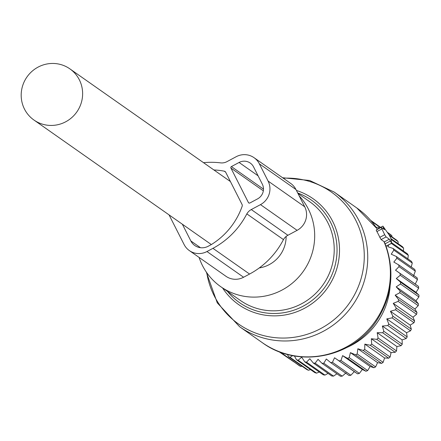 <?xml version="1.0" encoding="UTF-8"?>
<svg xmlns="http://www.w3.org/2000/svg" width="441" height="441" viewBox="0 0 441 441"><rect width="100%" height="100%" fill="white"/><g stroke="black" fill="none" stroke-linecap="round" stroke-linejoin="round"><path stroke-width="0.66" d="M384.695 234.717L386.073 236.922L389.331 239.204L391.713 243.272L390.798 238.217L389.111 234.899L382.904 226.128L384.469 229.623L381.151 227.319L384.695 234.717L379.828 237.324L381.107 239.579L386.073 236.922M206.272 272.003L217.281 302.879L239.628 326.748L262.274 342.64A82.274 80.135 -54.9 0 0 376.14 319.868A82.274 80.135 -54.9 0 0 383.962 241.585L381.107 239.579M383.962 241.585L384.298 241.9L389.331 239.204M391.597 243.212L386.051 246.177L384.298 241.9M391.713 243.272L386.068 246.227C394.789 272.306 391.707 297.025 376.835 320.375C353.081 357.927 297.725 368.941 262.274 342.64M377.38 229.083L356.813 207.965L334.168 192.072L309.643 180.485L282.604 177.74M379.828 237.324A82.274 80.135 125.1 0 0 376.912 231.575L376.184 229.976M199.095 257.434A60.334 58.763 -54.9 0 0 220.737 286.678A60.334 58.763 -54.9 0 0 304.24 269.98A60.334 58.763 -54.9 0 0 299.196 195.892M259.258 267.946A31.261 30.451 -54.9 0 0 286.126 236.453M42.319 124.125A31.261 30.451 -54.9 0 0 79.286 107.819A31.261 30.451 -54.9 0 0 69.871 68.857A31.261 30.451 -54.9 0 0 61.492 64.761A31.261 30.451 -54.9 0 0 24.531 81.067A31.261 30.451 -54.9 0 0 33.946 120.029A31.261 30.451 -54.9 0 0 42.319 124.125M376.145 227.242L378.395 227.33A80.08 77.996 125.1 0 1 379.166 228.129M373.318 223.482L373.417 222.699L380.291 227.523M371.741 221.569L372.033 221.553A80.08 77.996 125.1 0 1 373.417 222.699M392.021 236.9L391.834 235.626A80.08 77.996 -54.9 0 0 390.45 234.48L387.264 232.242M398.162 243.691L398.058 241.558A80.08 77.996 -54.9 0 0 397.65 241.128A80.08 77.996 -54.9 0 0 396.812 240.262L389.05 234.81M280.63 352.243L299.174 365.589A80.08 77.996 -54.9 0 0 300.734 366.488L302.057 366.217M283.161 353.125L282.317 353.561A80.08 77.996 125.1 0 1 280.757 352.662M287.477 354.415L288.392 356.62L306.809 369.547A80.08 77.996 -54.9 0 0 308.457 370.269L310.552 369.608M292.609 355.611L290.04 357.337A80.08 77.996 125.1 0 1 288.392 356.62M294.434 355.953L296.429 359.696L314.846 372.623A80.08 77.996 -54.9 0 0 316.566 373.152L319.245 372.011M388.686 244.893L387.81 246.668L393.096 248.476A80.08 77.996 125.1 0 1 393.846 250.124L391.239 254.187L396.338 256.508A80.08 77.996 125.1 0 1 396.906 258.233L393.819 262.064L398.675 264.87A80.08 77.996 125.1 0 1 399.044 266.651L395.511 270.201L400.081 273.464A80.08 77.996 125.1 0 1 400.252 275.283L396.305 278.497L400.533 282.185A80.08 77.996 125.1 0 1 400.505 284.015L396.189 286.854L400.031 290.928A80.08 77.996 125.1 0 1 399.805 292.747L395.158 295.172L398.581 299.588A80.08 77.996 125.1 0 1 398.162 301.374L393.234 303.347L396.2 308.055A80.08 77.996 125.1 0 1 395.588 309.791L390.434 311.28L392.92 316.23A80.08 77.996 125.1 0 1 392.121 317.895L386.79 318.876L388.769 324.014A80.08 77.996 125.1 0 1 387.799 325.585L382.353 326.042L383.813 331.312A80.08 77.996 125.1 0 1 382.678 332.768L377.176 332.69L378.102 338.032A80.08 77.996 125.1 0 1 376.818 339.361L371.316 338.743L371.708 344.096A80.08 77.996 125.1 0 1 370.291 345.275L364.845 344.123L364.707 349.432A80.08 77.996 125.1 0 1 363.175 350.452L357.849 348.77L357.188 353.974A80.08 77.996 125.1 0 1 355.556 354.818L350.402 352.624L349.239 357.662A80.08 77.996 125.1 0 1 347.53 358.324L342.607 355.639L340.959 360.457A80.08 77.996 125.1 0 1 339.19 360.925L334.548 357.772L332.442 362.326A80.08 77.996 125.1 0 1 330.64 362.596L326.323 359.007L323.799 363.241A80.08 77.996 125.1 0 1 321.985 363.312L318.044 359.327L315.133 363.191A80.08 77.996 125.1 0 1 313.33 363.059L309.797 358.726L306.55 362.182A80.08 77.996 125.1 0 1 304.775 361.852L301.694 357.21L298.155 360.225A80.08 77.996 125.1 0 1 296.429 359.696M390.125 285.801A71.304 69.446 125.1 0 1 346.791 347.525M378.395 227.33L379.37 228.019M387.507 232.589L391.834 235.626M372.033 221.553L380.434 227.451M370.809 220.489L380.594 227.363M403.438 251.017L403.581 248.162A80.08 77.996 -54.9 0 0 402.49 246.728L390.858 238.564M407.815 258.806L408.338 255.356A80.08 77.996 -54.9 0 0 407.407 253.807L391.647 242.737M411.255 266.976L412.263 263.051A80.08 77.996 -54.9 0 0 411.514 261.403L393.096 248.476M413.553 275.917L415.317 271.16A80.08 77.996 -54.9 0 0 414.755 269.434L396.338 256.508M395.511 270.201L415.251 284.054L417.462 279.577A80.08 77.996 -54.9 0 0 417.092 277.797L398.675 264.87M415.251 284.054L418.498 286.391A80.08 77.996 -54.9 0 1 418.669 288.21L416.045 292.35L418.95 295.112A80.08 77.996 -54.9 0 1 418.922 296.942L415.929 300.712L418.448 303.855A80.08 77.996 -54.9 0 1 418.222 305.679L414.898 309.025L416.999 312.515A80.08 77.996 -54.9 0 1 416.58 314.306L412.974 317.2L414.617 320.982A80.08 77.996 -54.9 0 1 414.005 322.718L410.174 325.133L411.332 329.157A80.08 77.996 -54.9 0 1 410.538 330.822L406.53 332.729L407.186 336.941A80.08 77.996 -54.9 0 1 406.216 338.512L402.093 339.901L402.231 344.239A80.08 77.996 -54.9 0 1 401.095 345.694L396.911 346.549L396.514 350.959A80.08 77.996 -54.9 0 1 395.235 352.287L391.051 352.602L390.12 357.028A80.08 77.996 -54.9 0 1 388.703 358.202L384.585 357.982L383.124 362.359A80.08 77.996 -54.9 0 1 381.592 363.378L377.584 362.629L375.605 366.901A80.08 77.996 -54.9 0 1 373.974 367.744L370.142 366.482L367.656 370.594A80.08 77.996 -54.9 0 1 365.947 371.25L362.342 369.492L359.371 373.389A80.08 77.996 -54.9 0 1 357.607 373.858L354.288 371.631L350.86 375.252A80.08 77.996 -54.9 0 1 349.057 375.523L330.64 362.596M346.064 372.865L342.216 376.167A80.08 77.996 -54.9 0 1 340.402 376.239L321.985 363.312M336.913 373.792L333.55 376.123A80.08 77.996 -54.9 0 1 331.748 375.991L313.33 363.059M328.06 373.406L324.967 375.109A80.08 77.996 -54.9 0 1 323.192 374.778L304.775 361.852M293.822 361.835L278.762 351.532M282.317 353.561L300.734 366.488M290.04 357.337L308.457 370.269M298.155 360.225L316.566 373.152M306.55 362.182L324.967 375.109M315.133 363.191L333.55 376.123M323.799 363.241L342.216 376.167M332.442 362.326L350.86 375.252M334.548 357.772L354.288 371.631M339.19 360.925L357.607 373.858M340.959 360.457L359.371 373.389M342.607 355.639L362.342 369.492M347.53 358.324L365.947 371.25M349.239 357.662L367.656 370.594M350.402 352.624L370.142 366.482M355.556 354.818L373.974 367.744M357.188 353.974L375.605 366.901M357.849 348.77L377.584 362.629M363.175 350.452L381.592 363.378M364.707 349.432L383.124 362.359M364.845 344.123L384.585 357.982M370.291 345.275L388.703 358.202M371.708 344.096L390.12 357.028M371.316 338.743L391.051 352.602M376.818 339.361L395.235 352.287M378.102 338.032L396.514 350.959M377.176 332.69L396.911 346.549M382.678 332.768L401.095 345.694M383.813 331.312L402.231 344.239M382.353 326.042L402.093 339.901M387.799 325.585L406.216 338.512M388.769 324.014L407.186 336.941M386.79 318.876L406.53 332.729M392.121 317.895L410.538 330.822M392.92 316.23L411.332 329.157M390.434 311.28L410.174 325.133M395.588 309.791L414.005 322.718M396.2 308.055L414.617 320.982M393.234 303.347L412.974 317.2M398.162 301.374L416.58 314.306M398.581 299.588L416.999 312.515M395.158 295.172L414.898 309.025M399.805 292.747L418.222 305.679M400.031 290.928L418.448 303.855M396.189 286.854L415.929 300.712M400.505 284.015L418.922 296.942M400.533 282.185L418.95 295.112M396.305 278.497L416.045 292.35M400.252 275.283L418.669 288.21M400.081 273.464L418.498 286.391M399.044 266.651L417.462 279.577M396.906 258.233L415.317 271.16M393.846 250.124L412.263 263.051M391.382 243.449L408.338 255.356M391.007 239.331L403.581 248.162M389.546 235.582L398.058 241.558M220.958 162.9A10.97 10.683 -54.9 0 0 226.966 161.643L236.167 156.72A17.552 17.094 -54.9 0 1 254.033 157.685A17.552 17.094 -54.9 0 1 259.341 163.815L268.095 181.064A17.552 17.094 -54.9 0 1 260.482 204.63L251.282 209.552A10.97 10.683 -54.9 0 0 246.833 213.885L283.464 239.601A10.97 10.683 -54.9 0 1 287.907 235.268L297.113 230.345A17.552 17.094 -54.9 0 0 304.72 206.779L268.095 181.064M304.72 206.779L295.966 189.531A17.552 17.094 -54.9 0 0 290.663 183.401L254.033 157.685M225.643 172.15L224.249 171.169A2.222 2.166 -54.9 0 1 225.715 172.277L242.07 204.508A2.222 2.166 -54.9 0 1 242.115 206.377A71.855 69.981 -54.9 0 1 211.101 244.705L208.213 246.249A13.164 12.822 -54.9 0 1 194.817 245.527A13.164 12.822 -54.9 0 1 190.837 240.929L182.354 224.215M230.913 168.06L248.421 202.551A1.097 1.069 -54.9 0 0 249.865 202.998L257.566 198.88A10.97 10.683 -54.9 0 0 262.323 184.151L253.569 166.902A10.97 10.683 -54.9 0 0 250.251 163.071A10.97 10.683 -54.9 0 0 239.083 162.47L231.387 166.588A1.097 1.069 -54.9 0 0 230.913 168.06L263.332 190.821M189.338 250.582A17.315 16.863 -54.9 0 0 206.961 251.535L212.942 248.333L249.573 274.048L243.592 277.246A17.315 16.863 -54.9 0 1 225.968 276.292L189.338 250.582A17.315 16.863 -54.9 0 1 184.101 244.529L169.052 214.877M212.942 248.333A79.534 77.462 -54.9 0 0 246.822 213.885M249.573 274.048A79.534 77.462 -54.9 0 0 283.458 239.59M224.249 171.169A71.855 69.981 -54.9 0 0 213.902 169.967M220.952 162.911A79.534 77.462 -54.9 0 0 203.522 162.679M385.092 243.823L390.268 241.056M382.567 228.289L383.532 227.776M376.245 229.998L381.129 227.38M376.912 231.575L381.779 228.967M239.628 326.748A82.274 80.135 -54.9 0 0 353.5 303.97A82.274 80.135 -54.9 0 0 334.168 192.072M206.746 272.681A80.664 78.564 -54.9 0 0 267.56 336.511A80.664 78.564 -54.9 0 0 350.308 301.776A80.664 78.564 -54.9 0 0 354.757 218.35A80.664 78.564 -54.9 0 0 283.249 178.197M377.424 229.314A82.274 80.135 -54.9 0 0 356.813 207.965M296.44 190.462A64.722 63.035 125.1 0 1 328.302 286.749A64.722 63.035 125.1 0 1 222.573 287.967M227.523 291.44A62.611 60.979 -54.9 0 0 326.202 285.333A62.611 60.979 -54.9 0 0 297.725 192.993M220.737 286.678L240.273 300.393A60.334 58.763 -54.9 0 0 323.777 283.69A60.334 58.763 -54.9 0 0 309.604 201.631L297.962 193.456M295.966 189.531L259.341 163.815M297.113 230.345L260.482 204.63M287.907 235.268L251.282 209.552M249.226 203.119L248.421 202.551M263.481 189.112L231.387 166.588M258.084 175.81L239.083 162.47M243.592 277.246L206.961 251.535M200.495 247.71L190.837 240.929M377.402 229.072L382.904 226.128M376.195 229.97L381.151 227.319M230.428 181.565L69.871 68.857M211.338 244.562L33.946 120.029"/></g></svg>
